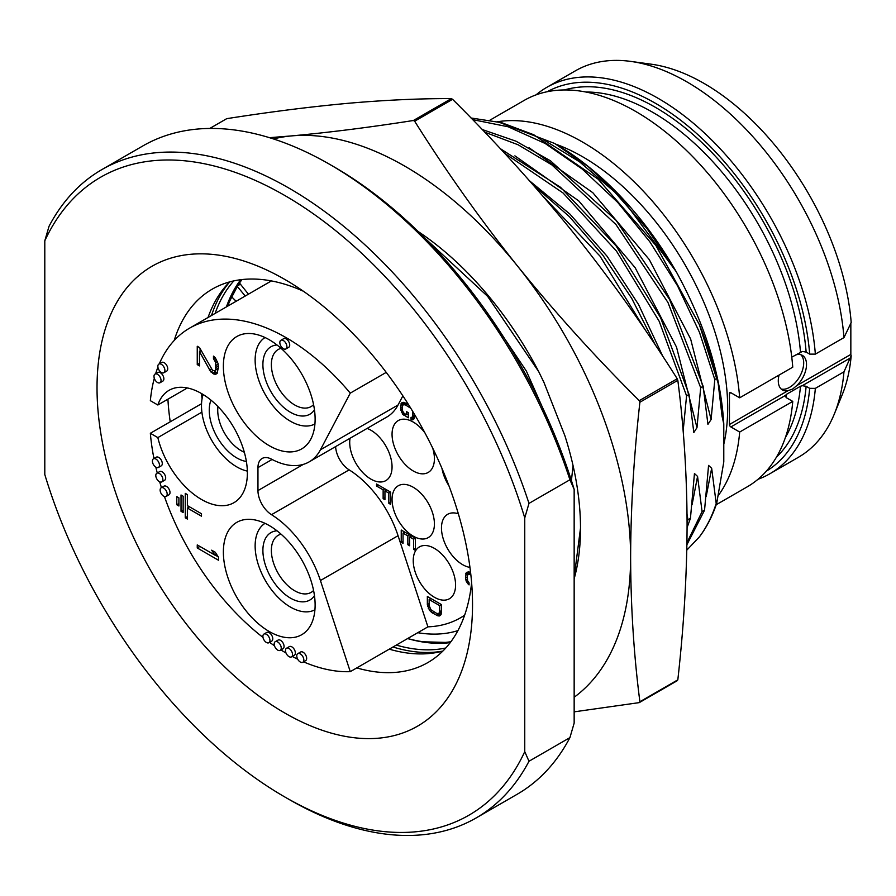 <?xml version="1.0" encoding="UTF-8"?>
<svg xmlns="http://www.w3.org/2000/svg" width="896" height="896" viewBox="0 0 896 896"><rect width="100%" height="100%" fill="white"/><g stroke="black" fill="none" stroke-linecap="round" stroke-linejoin="round"><path stroke-width="1.34" d="M283.36 348.701A4.995 2.878 -120 0 0 285.858 348.947A4.995 2.878 -120 0 0 286.63 344.949A4.995 2.878 -120 0 0 283.36 340.547A4.995 2.878 -120 0 0 280.874 340.301A4.995 2.878 -120 0 0 280.101 344.299A4.995 2.878 -120 0 0 283.36 348.701M285.858 348.947L288.68 347.323A4.995 2.878 -120 0 0 289.453 343.325A4.995 2.878 -120 0 0 286.194 338.923A4.995 2.878 -120 0 0 283.696 338.677L280.874 340.301M402.864 395.864L398.059 404.992A79.856 46.099 60 0 1 386.814 417.043L309.176 461.866A79.856 46.099 -120 0 1 271.51 459.166A19.958 11.525 -120 0 0 262.091 458.494A19.958 11.525 -120 0 0 257.958 467.634L257.958 490.582A19.958 11.525 -120 0 0 271.51 514.685A79.856 46.099 -120 0 1 320.421 580.53L350.269 671.664L427.907 626.842L398.059 535.696A79.856 46.099 60 0 0 349.149 469.862A19.958 11.525 -120 0 1 335.619 446.6M154.314 378.269A193.144 111.518 -120 0 0 150.349 400.68L157.842 405.003A64.882 37.464 60 0 1 169.053 390.32A64.882 37.464 60 0 1 233.934 427.773A64.882 37.464 60 0 1 233.934 502.69A64.882 37.464 60 0 1 157.842 437.606L150.349 433.272A193.144 111.518 -120 0 0 153.955 458.517M155.826 467.152A193.144 111.518 -120 0 0 157.259 472.987M159.69 481.813A193.144 111.518 -120 0 0 161.448 487.614M164.427 496.53A193.144 111.518 -120 0 0 263.01 637.437M269.573 642.342A193.144 111.518 -120 0 0 274.467 645.758M280.93 649.947A193.144 111.518 -120 0 0 286.026 653.016M292.253 656.454A193.144 111.518 -120 0 0 297.696 659.187M303.542 661.853A193.144 111.518 -120 0 0 350.269 671.664M309.176 461.866A79.856 46.099 -120 0 0 320.421 449.814L350.269 393.131A193.144 111.518 -120 0 0 189.616 328.138A193.144 111.518 -120 0 0 159.286 363.854M157.92 367.192A193.144 111.518 -120 0 0 155.624 373.755M315.123 605.024A64.882 37.464 -120 0 0 286.81 539.728A64.882 37.464 -120 0 0 236.813 522.346A64.882 37.464 -120 0 0 223.373 552.048A64.882 37.464 -120 0 0 251.686 617.344A64.882 37.464 -120 0 0 301.694 634.726A64.882 37.464 -120 0 0 315.123 605.024M315.123 419.205A64.882 37.464 -120 0 0 286.81 353.909A64.882 37.464 -120 0 0 236.813 336.526A64.882 37.464 -120 0 0 223.373 366.229A64.882 37.464 -120 0 0 251.686 431.514A64.882 37.464 -120 0 0 301.694 448.896A64.882 37.464 -120 0 0 315.123 419.205M201.488 513.744L187.376 505.59L187.376 494.592L185.259 493.371L185.259 517.821L187.376 519.042L187.376 508.032L201.488 516.186L201.488 513.744M183.142 496.216L181.026 494.995L181.026 511.302L183.142 512.523L183.142 496.216M178.909 497.851L176.792 496.63L176.792 504.773L178.909 506.005L178.909 497.851M197.254 547.971L218.434 560.202L218.434 557.144L215.275 552.261L211.669 550.178L214.827 555.061L197.254 544.914L197.254 547.971L199.898 546.448M199.506 347.558L197.254 346.259L197.254 364.594L199.506 365.893L199.506 351.635L210.773 371.885L215.275 374.494L217.078 373.498L218.434 367.147L217.974 363.317L215.275 357.683L213.472 356.126L213.472 358.68L215.723 362.522L215.723 369.656L214.827 370.664L212.576 370.384L199.506 347.558M160.014 382.749L162.837 381.114A4.995 2.878 -120 0 0 163.598 377.115A4.995 2.878 -120 0 0 160.339 372.725A4.995 2.878 -120 0 0 157.853 372.478L155.019 374.102A4.995 2.878 -120 0 0 154.258 378.101A4.995 2.878 -120 0 0 157.517 382.502A4.995 2.878 -120 0 0 160.014 382.749A4.995 2.878 -120 0 0 160.776 378.75A4.995 2.878 -120 0 0 157.517 374.349A4.995 2.878 -120 0 0 155.019 374.102M163.878 372.725L166.701 371.09A4.995 2.878 -120 0 0 167.462 367.091A4.995 2.878 -120 0 0 164.203 362.701A4.995 2.878 -120 0 0 161.706 362.454L158.883 364.078A4.995 2.878 -120 0 0 158.122 368.077A4.995 2.878 -120 0 0 161.381 372.478A4.995 2.878 -120 0 0 163.878 372.725A4.995 2.878 -120 0 0 164.64 368.726A4.995 2.878 -120 0 0 161.381 364.325A4.995 2.878 -120 0 0 158.883 364.078M161.829 481.88L164.651 480.245A4.995 2.878 -120 0 0 165.424 476.246A4.995 2.878 -120 0 0 162.165 471.845A4.995 2.878 -120 0 0 159.667 471.598L156.845 473.234A4.995 2.878 -120 0 0 156.072 477.232A4.995 2.878 -120 0 0 159.342 481.634A4.995 2.878 -120 0 0 161.829 481.88A4.995 2.878 -120 0 0 162.602 477.87A4.995 2.878 -120 0 0 159.342 473.48A4.995 2.878 -120 0 0 156.845 473.234M166.152 496.429L168.974 494.805A4.995 2.878 -120 0 0 169.736 490.806A4.995 2.878 -120 0 0 166.477 486.405A4.995 2.878 -120 0 0 163.979 486.158L161.157 487.782A4.995 2.878 -120 0 0 160.395 491.781A4.995 2.878 -120 0 0 163.654 496.182A4.995 2.878 -120 0 0 166.152 496.429A4.995 2.878 -120 0 0 166.914 492.43A4.995 2.878 -120 0 0 163.654 488.029A4.995 2.878 -120 0 0 161.157 487.782M158.424 467.466L161.246 465.83A4.995 2.878 -120 0 0 162.019 461.832A4.995 2.878 -120 0 0 158.749 457.43A4.995 2.878 -120 0 0 156.262 457.184L153.44 458.819A4.995 2.878 -120 0 0 152.667 462.818A4.995 2.878 -120 0 0 155.926 467.219A4.995 2.878 -120 0 0 158.424 467.466A4.995 2.878 -120 0 0 159.186 463.467A4.995 2.878 -120 0 0 155.926 459.066A4.995 2.878 -120 0 0 153.44 458.819M280.213 650.362L283.035 648.738A4.995 2.878 -120 0 0 283.797 644.728A4.995 2.878 -120 0 0 280.538 640.338A4.995 2.878 -120 0 0 278.051 640.091L275.218 641.715A4.995 2.878 -120 0 0 274.456 645.714A4.995 2.878 -120 0 0 277.715 650.115A4.995 2.878 -120 0 0 280.213 650.362A4.995 2.878 -120 0 0 280.974 646.363A4.995 2.878 -120 0 0 277.715 641.962A4.995 2.878 -120 0 0 275.218 641.715M268.923 642.723L271.746 641.088A4.995 2.878 -120 0 0 272.507 637.09A4.995 2.878 -120 0 0 269.248 632.699A4.995 2.878 -120 0 0 266.75 632.453L263.928 634.077A4.995 2.878 -120 0 0 263.166 638.075A4.995 2.878 -120 0 0 266.426 642.477A4.995 2.878 -120 0 0 268.923 642.723A4.995 2.878 -120 0 0 269.685 638.725A4.995 2.878 -120 0 0 266.426 634.323A4.995 2.878 -120 0 0 263.928 634.077M291.502 656.88L294.325 655.256A4.995 2.878 -120 0 0 295.098 651.258A4.995 2.878 -120 0 0 291.838 646.856A4.995 2.878 -120 0 0 289.341 646.61L286.518 648.234A4.995 2.878 -120 0 0 285.746 652.232A4.995 2.878 -120 0 0 289.016 656.634A4.995 2.878 -120 0 0 291.502 656.88A4.995 2.878 -120 0 0 292.275 652.882A4.995 2.878 -120 0 0 289.016 648.48A4.995 2.878 -120 0 0 286.518 648.234M302.803 662.278L305.626 660.654A4.995 2.878 -120 0 0 306.387 656.656A4.995 2.878 -120 0 0 303.128 652.254A4.995 2.878 -120 0 0 300.63 652.008L297.808 653.632A4.995 2.878 -120 0 0 297.046 657.642A4.995 2.878 -120 0 0 300.306 662.032A4.995 2.878 -120 0 0 302.803 662.278A4.995 2.878 -120 0 0 303.565 658.28A4.995 2.878 -120 0 0 300.306 653.89A4.995 2.878 -120 0 0 297.808 653.632M350.269 393.131L386.232 372.378M464.643 615.171A193.144 111.518 60 0 1 460.398 617.848A193.144 111.518 60 0 1 427.907 626.842M150.349 433.272L201.533 403.715M242.032 279.563A214.603 123.906 -120 0 0 239.467 283.013L248.438 294.179M240.408 284.189L237.059 286.115A214.11 123.614 -120 0 0 231.179 296.341L236.13 301.28M237.059 286.115L245.213 296.038M450.934 641.704A214.11 123.614 60 0 1 407.658 638.534M457.923 630.605A204.624 118.138 60 0 1 417.771 632.699M187.376 387.946L157.842 405.003M201.902 412.16L157.842 437.606M350.045 438.267A29.949 17.293 -120 0 0 349.709 442.434A29.949 17.293 -120 0 0 362.779 472.562A29.949 17.293 -120 0 0 385.862 480.592A29.949 17.293 -120 0 0 392.056 466.883A29.949 17.293 -120 0 0 367.114 428.422M455.582 585.054A29.949 17.293 -120 0 0 442.512 554.915A29.949 17.293 -120 0 0 419.44 546.896A29.949 17.293 -120 0 0 413.235 560.605A29.949 17.293 -120 0 0 426.306 590.744A29.949 17.293 -120 0 0 449.378 598.763A29.949 17.293 -120 0 0 455.582 585.054M441.986 468.462A29.949 17.293 -120 0 0 448.896 485.699M434.414 523.925A29.949 17.293 -120 0 0 421.333 493.797A29.949 17.293 -120 0 0 398.261 485.766A29.949 17.293 -120 0 0 392.056 499.475A29.949 17.293 -120 0 0 405.126 529.614A29.949 17.293 -120 0 0 428.21 537.634A29.949 17.293 -120 0 0 434.414 523.925M470.602 572.533L468.765 571.816L466.368 572.466L465.461 578.054L466.368 581.638L469.067 584.898L469.067 582.859L467.566 580.63L467.264 576.038L468.171 574.19L470.848 574.717M441.47 612.763L441.47 604.61L427.347 596.467L427.347 604.61L429.453 610.243L432.152 612.819L438.166 615.955L440.563 615.306L441.47 612.763M403.043 543.312L403.043 533.12L407.848 535.898L407.848 544.723L409.651 545.765L409.651 536.939L413.549 539.19L413.549 549.371L415.352 550.413L415.352 538.194L401.24 530.04L401.24 542.27L403.043 543.312M376.533 486.035L383.141 489.843L383.141 498.68L384.944 499.71L384.944 490.885L388.842 493.136L388.842 503.328L390.645 504.37L390.645 492.139L376.533 483.997L376.533 486.035L378.302 485.016M408.565 404.678L403.838 402.293L401.43 402.942L400.534 408.542L402.629 414.165L408.341 417.805L408.341 412.709L406.538 411.667L406.538 414.725L404.13 413.336L402.629 411.107L402.338 406.526L403.234 404.667L405.339 404.858L410.805 408.285M412.563 411.174L412.843 415.643L411.947 417.502L411.04 417.323L411.04 419.362L412.541 419.888L414.344 418.208L414.646 414.635L412.843 415.643M458.349 513.811A29.949 17.293 -120 0 0 447.664 514.293A29.949 17.293 -120 0 0 441.47 528.002A29.949 17.293 -120 0 0 469.952 567.392M424.906 432.846A29.949 17.293 -120 0 0 398.261 420.571A29.949 17.293 -120 0 0 392.056 434.28A29.949 17.293 -120 0 0 405.126 464.419A29.949 17.293 -120 0 0 428.21 472.438A29.949 17.293 -120 0 0 434.414 458.73A29.949 17.293 -120 0 0 432.701 448.112M467.566 583.688L469.045 582.837M466.368 581.638L467.678 580.877M465.763 579.925L467.264 579.062M465.461 578.054L467.264 577.013M465.461 574.997L468.283 573.373L468.283 574.112M465.763 573.474L468.586 571.85L468.283 573.373M469.067 574.022L470.669 573.104M468.171 574.19L470.624 572.768M439.365 615.966L440.597 615.261M438.166 615.955L441.146 614.32M436.666 615.429L439.488 613.794L440.989 614.32M432.152 612.819L433.922 611.8M430.651 611.621L432.13 610.758M429.453 610.243L430.763 609.493M428.254 608.194L429.565 607.432M427.65 606.491L429.15 605.618L429.15 599.547L439.667 605.606L439.667 611.722L441.47 610.68M427.347 604.61L429.15 603.579M430.17 598.091L430.17 598.954M439.667 605.606L441.426 604.598M439.667 611.722L438.76 613.581L436.666 613.39L430.954 609.75L429.15 605.651M439.365 612.909L441.47 611.699M438.76 613.581L441.47 612.024M429.15 599.547L430.92 598.528M403.043 533.12L404.802 532.101M401.24 542.27L403.043 541.229M404.062 531.675L404.062 532.526M413.549 549.371L415.352 548.341M413.549 539.19L415.318 538.171M409.651 536.939L411.41 535.92M407.848 544.723L409.651 543.682M407.848 535.898L409.606 534.878M410.67 535.483L410.67 536.346M383.141 489.843L384.899 488.824M388.842 503.328L390.645 502.286M388.842 493.136L390.611 492.117M384.944 490.885L386.702 489.866M383.141 498.68L384.944 497.638M385.963 489.44L385.963 490.302M403.838 415.195L405.597 414.176M407.59 414.109L408.341 414.546M402.629 414.165L404.107 413.314M401.43 412.115L402.741 411.354M400.826 410.413L402.338 409.539M400.534 408.542L402.338 407.501M400.534 405.485L403.357 403.85L403.357 404.6M400.826 403.962L403.659 402.326L403.357 403.85M412.541 419.888L413.773 419.182M411.04 419.362L414.4 417.917M413.862 416.394L413.862 417.726M411.947 417.502L414.646 415.946M412.541 416.83L414.646 415.621M405.339 404.858L407.098 403.838M404.13 404.51L406.19 403.312M403.234 404.667L405.877 403.133M406.538 414.725L408.341 413.683M244.317 452.211A32.939 19.018 60 0 1 217.728 410.234A32.939 19.018 -120 0 1 217.963 406.571M246.378 461.462A38.931 22.478 60 0 1 209.25 410.234A38.931 22.478 60 0 1 210.986 400.154M203.112 394.498A49.907 28.818 60 0 0 201.488 405.754A49.907 28.818 -120 0 0 247.341 471.106M450.778 641.928A215.6 124.477 60 0 1 445.973 642.342M227.819 306.074A215.6 124.477 60 0 1 231.571 296.733M237.272 285.992A215.6 124.477 60 0 1 241.595 279.608M442.87 651.067A215.6 124.477 60 0 1 389.256 649.163M202.082 398.675A215.6 124.477 60 0 1 201.454 393.512M208.051 317.486A215.6 124.477 60 0 1 229.723 281.882M471.598 582.646A215.6 124.477 60 0 1 427.874 662.558A215.6 124.477 60 0 1 356.787 667.901M170.229 421.792A215.6 124.477 60 0 1 167.922 399.179M303.341 291.211A215.6 124.477 -120 0 0 212.262 289.128A215.6 124.477 -120 0 0 174.182 340.502M97.026 387.822A265.518 153.294 60 0 1 284.782 279.429A265.518 153.294 60 0 1 472.528 604.61A265.518 153.294 60 0 1 284.771 713.014A265.518 153.294 60 0 1 97.026 387.822M524.754 751.632L524.754 517.899A368.323 212.654 -120 0 0 284.771 195.485A368.323 212.654 -120 0 0 44.8 240.8L44.8 474.533A368.323 212.654 60 0 0 284.771 796.958L289.005 799.4A374.315 216.115 60 0 0 476.168 817.936A374.315 216.115 60 0 0 528.987 761.253L524.754 751.632A368.323 212.654 60 0 1 284.771 796.958M528.987 761.253L569.923 737.621L574.157 723.106L574.157 489.373L569.923 479.763L528.987 503.395L524.754 517.899M528.987 503.395A374.315 216.115 -120 0 0 101.853 169.602A374.315 216.115 -120 0 0 49.034 226.296L44.8 240.8M569.923 479.763A374.315 216.115 -120 0 0 329.952 164.517A374.315 216.115 -120 0 0 142.789 145.97L101.853 169.602M569.923 737.621A374.315 216.115 60 0 1 517.104 794.304L476.168 817.936M574.157 489.373A368.323 212.654 -120 0 0 334.186 166.958L329.952 164.517M504.493 153.182L563.024 192.954L616.493 251.115L659.187 321.294L686.571 395.842L683.133 431.144M686.571 395.842L689.035 394.419L660.632 317.778L616.146 245.986L560.594 187.342L500.248 148.613M484.714 132.16L518.078 144.76L551.858 164.886L615.922 224.493L667.957 302.467L700.683 387.699L696.987 427.638L693.829 432.533L689.035 394.419M700.683 387.699L703.147 386.277L669.581 299.443L616.101 220.382L550.446 160.787L516.006 141.198L482.16 129.506M472.606 119.616L508.144 126.773L545.216 143.506L582.232 169.053L617.613 202.294L649.835 241.786L677.522 285.79L699.496 332.394L714.806 379.546L711.11 419.485L707.941 424.379L703.147 386.277M714.806 379.546L716.733 378.426A249.547 144.077 -120 0 0 699.384 324.654L655.883 245.437L598.192 179.222L533.792 134.77L501.682 122.696L471.027 117.992M716.733 503.171L716.206 503.474C712.096 516.275 706.485 527.419 699.384 536.906A249.547 144.077 -120 0 0 716.733 503.171L723.789 461.922L723.789 424.043L722.064 416.237L718.133 383.107L716.733 378.426M686.918 544.701L704.547 510.205L708.568 465.405L711.67 468.283L716.206 503.474M704.547 510.205L702.083 511.627L686.952 542.741M687.086 527.598L690.435 518.347L694.456 473.547L697.558 476.426L702.083 511.627M690.435 518.347L687.971 519.77L687.086 522.435M687.042 514.405L687.971 519.77M573.059 465.629L571.424 480.581M542.45 195.608L599.984 256.099L645.624 330.579M655.278 344.96L631.747 298.413L602.661 254.968L569.285 216.541L533.086 184.845M662.861 356.474L638.602 304.618L607.051 256.222L570.002 214.155L529.592 180.88M718.133 383.107L699.384 324.654M555.811 144.144A239.557 138.309 60 0 1 676.267 271.757C705.085 324.419 720.933 375.178 723.789 424.043M676.267 271.757L647.282 229.018L614.734 192.058L579.488 161.773L543.122 139.552M706.171 496.586L711.67 468.283M699.384 536.906L686.806 550.133M497.594 121.666L554.68 143.483L588.392 166.768L620.693 196.739L676.245 271.712M555.979 144.234A205.128 118.429 -120 0 1 727.675 407.994A205.128 118.429 60 0 1 723.789 444.248M718.469 495.298A223.093 128.8 -120 0 0 739.682 432.04L730.856 426.944A1.994 1.154 60 0 1 729.445 424.502L729.445 393.523A1.994 1.154 60 0 1 729.848 392.616A1.994 1.154 60 0 1 730.856 392.717L729.445 393.523M490.09 120.075L524.16 100.408A223.093 128.8 60 0 1 689.158 153.093A223.093 128.8 60 0 1 792.758 367.17L739.682 397.813A223.093 128.8 -120 0 0 497.818 121.699M739.682 397.813L730.856 392.717M766.293 471.195A219.094 126.493 -120 0 0 809.682 388.349L806.142 386.299L802.29 385.694L800.486 386.243L786.363 394.386L785.198 395.954M730.856 426.944L785.322 395.494L786.374 397.712L792.758 401.397L739.682 432.04M843.965 371.829L815.349 388.36A223.093 128.8 60 0 1 769.843 473.771L798.459 457.251A223.093 128.8 -120 0 0 834.277 414.12A223.093 128.8 -120 0 0 843.965 371.829L851.2 355.701A1.994 1.154 60 0 1 850.842 354.413L850.842 323.434A1.994 1.154 60 0 1 851.2 322.56L851.155 322.582M850.842 354.413L796.802 385.605L792.59 389.077L787.987 390.69L729.445 424.502M796.802 385.605A19.958 11.525 120 0 0 802.379 355.376A19.958 11.525 120 0 0 796.802 354.637L795.458 355.04M781.11 388.965A19.958 11.525 120 0 0 789.578 387.341A19.958 11.525 120 0 0 802.2 371.034A19.958 11.525 120 0 0 800.867 354.738M779.05 375.088A19.958 11.525 120 0 0 782.421 389.95A19.958 11.525 120 0 0 787.987 390.69M536.032 94.875A223.093 128.8 60 0 1 546.75 87.371A223.093 128.8 60 0 1 711.738 140.045A223.093 128.8 60 0 1 815.349 354.133L809.682 354.122L806.142 352.072L802.29 351.467L791.773 357.157M843.965 337.602A223.093 128.8 -120 0 0 630.627 61.387L651.269 64.198A209.115 120.736 60 0 1 851.2 322.56L843.965 337.602L815.349 354.133M792.758 401.397A223.093 128.8 60 0 1 747.253 486.819L716.206 504.739M809.682 388.349L815.349 388.36M809.682 354.122A219.094 126.493 -120 0 0 708.691 144.917A219.094 126.493 -120 0 0 547.21 91.728M769.843 473.771A223.093 128.8 60 0 1 757.971 479.304M630.627 61.387A223.093 128.8 -120 0 0 575.366 70.84L546.75 87.371M851.2 355.701A209.115 120.736 60 0 1 842.162 394.845L834.277 414.12M452.581 99.31L414.646 121.218C446.342 171.629 480.693 219.99 517.698 266.28C555.218 312.67 595.75 357.459 639.274 400.646L677.208 378.75C645.512 328.328 611.162 279.978 574.157 233.677C536.637 187.298 496.115 142.509 452.581 99.31A368.323 212.654 -120 0 0 451.349 98.605C419.653 98.493 385.302 100.05 348.298 103.286C310.778 106.714 270.245 111.843 226.722 118.664L209.776 128.453M451.349 98.605L413.414 120.501A368.323 212.654 -120 0 1 414.646 121.218M639.274 400.646A368.323 212.654 60 0 1 639.89 402.237C633.864 456.03 630.773 507.73 630.627 557.346C630.784 607.062 633.875 655.2 639.89 701.747A368.323 212.654 60 0 1 639.274 702.621L574.157 711.85M269.472 137.682L291.838 135.878A319.413 184.419 -120 0 1 517.698 266.28A319.413 184.419 60 0 1 630.627 557.346A319.413 184.419 60 0 1 574.157 697.245M639.89 701.747L677.824 679.84C683.861 626.058 686.952 574.358 687.086 524.742C686.93 475.026 683.838 426.888 677.824 380.341L639.89 402.237M677.824 679.84A368.323 212.654 60 0 1 677.208 680.725L639.274 702.621M413.414 120.501C369.88 127.322 329.358 132.451 291.838 135.878A319.413 184.419 -120 0 0 273.448 138.936M418.197 231.538A249.547 144.077 60 0 1 538.72 371.661L543.939 382.379L564.928 435.848A248.539 143.494 60 0 1 580.507 528.416A248.539 143.494 60 0 1 574.157 578.816M425.331 238.594L487.626 296.352L538.72 371.661M554.915 435.523L526.366 371.067L486.584 311.808M574.157 577.517L580.507 528.058M677.208 378.75A368.323 212.654 60 0 1 677.824 380.341M313.578 404.656A32.939 19.018 -120 0 1 311.125 406.571A32.939 19.018 -120 0 1 285.746 397.746A32.939 19.018 -120 0 1 271.365 364.594A32.939 19.018 60 0 1 278.186 349.518A32.939 19.018 60 0 1 281.075 348.354M314.933 423.954A49.907 28.818 60 0 1 276.629 410.032A49.907 28.818 60 0 1 255.136 360.114A49.907 28.818 -120 0 1 265.037 337.523M314.462 409.853A38.931 22.478 60 0 1 283.494 407.254A38.931 22.478 60 0 1 262.898 364.594A38.931 22.478 60 0 1 277.021 344.982M313.578 590.475A32.939 19.018 -120 0 1 311.125 592.39A32.939 19.018 -120 0 1 285.746 583.565A32.939 19.018 -120 0 1 271.365 550.413A32.939 19.018 60 0 1 278.186 535.338A32.939 19.018 60 0 1 281.075 534.173M314.933 609.784A49.907 28.818 60 0 1 276.629 595.851A49.907 28.818 60 0 1 255.136 545.933A49.907 28.818 -120 0 1 265.037 523.354M314.462 595.672A38.931 22.478 60 0 1 283.494 593.074A38.931 22.478 60 0 1 262.898 550.413A38.931 22.478 60 0 1 277.021 530.813M187.376 508.032L189.493 506.811M185.259 517.821L187.376 516.6M188.082 506.005L188.082 507.629M181.026 511.302L183.142 510.07M176.792 504.773L178.909 503.552M215.006 554.96L218.221 556.819M214.827 555.061L216.474 554.109M214.827 370.664L218.434 368.166M215.723 369.656L218.434 368.099M216.182 367.371L218.31 366.139M216.182 365.333L218.086 364.235M215.723 362.522L217.37 361.581M214.827 360.472L216.384 359.576M213.472 358.68L215.242 357.65M215.275 374.494L217.123 373.43M213.472 373.957L216.294 372.333L217.549 372.702M212.576 373.442L215.398 371.806L216.294 372.333M210.773 371.885L212.979 370.619M214.2 370.776L215.398 371.806M209.418 370.093L211.344 368.984M199.506 351.635L201.197 350.661M197.254 364.594L199.506 363.294M200.077 348.611L200.077 351.299M320.421 580.53L398.059 535.696M271.51 514.685L349.149 469.862M257.958 490.582L303.363 464.363M257.958 467.634L272.082 459.469M320.421 449.814L398.059 404.992M450.24 642.634A215.6 124.477 60 0 1 407.613 638.568M226.408 306.891A215.6 124.477 60 0 1 240.71 279.72M442.77 651.09A217.605 125.63 60 0 1 392.997 647.002M211.501 315.504A217.605 125.63 60 0 1 229.656 281.96M696.987 427.638L676.514 347.099L635.186 267.77L578.715 200.861L514.886 155.848M711.11 419.485L690.626 338.957L649.309 259.627L592.827 192.718L529.01 147.706M692.059 504.728L697.558 476.426M850.36 357.952L802.29 385.694M802.29 351.467L796.802 354.637M786.363 394.386A210.112 121.307 60 0 1 786.061 397.499M800.486 352.128A210.112 121.307 -120 0 0 585.928 92.019M785.4 437.517A210.112 121.307 -120 0 0 800.486 386.243M806.142 386.299A214.11 123.614 60 0 1 776.429 457.162M564.424 89.958A214.11 123.614 60 0 1 716.341 157.282A214.11 123.614 60 0 1 806.142 352.072M233.856 280.874A215.6 124.477 -120 0 0 215.118 313.41M396.312 645.086A215.6 124.477 -120 0 0 445.805 647.987M460.398 617.848L464.542 615.451M189.616 328.138L271.398 280.918M450.33 642.522L423.461 641.816M226.811 306.656L240.856 279.698"/></g></svg>
